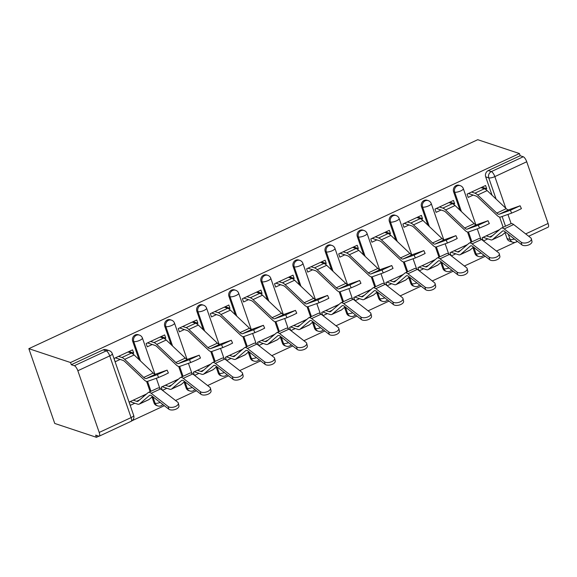 <?xml version="1.0" encoding="UTF-8"?>
<svg xmlns="http://www.w3.org/2000/svg" width="577" height="577" viewBox="0 0 577 577"><rect width="100%" height="100%" fill="white"/><g stroke="black" fill="none" stroke-linecap="round" stroke-linejoin="round"><path stroke-width="0.87" d="M138.3 334.725A4.811 4.335 108.4 0 0 135.278 334.927A4.811 4.335 108.4 0 0 132.674 341.202L133.756 341.562A4.811 4.335 -71.6 0 1 136.36 335.287A4.811 4.335 -71.6 0 1 139.389 335.086L138.3 334.725M170.395 319.781A4.811 4.335 108.4 0 0 167.366 319.983A4.811 4.335 108.4 0 0 164.762 326.257L165.851 326.618A4.811 4.335 -71.6 0 1 168.455 320.343A4.811 4.335 -71.6 0 1 171.484 320.141L170.395 319.781M202.484 304.844A4.811 4.335 108.4 0 0 199.462 305.038A4.811 4.335 108.4 0 0 196.858 311.32L197.94 311.681A4.811 4.335 -71.6 0 1 200.551 305.406A4.811 4.335 -71.6 0 1 203.573 305.204L202.484 304.844M234.579 289.899A4.811 4.335 108.4 0 0 231.55 290.101A4.811 4.335 108.4 0 0 228.946 296.376L230.035 296.737A4.811 4.335 -71.6 0 1 232.639 290.462A4.811 4.335 -71.6 0 1 235.668 290.26L234.579 289.899M266.675 274.955A4.811 4.335 108.4 0 0 263.646 275.157A4.811 4.335 108.4 0 0 261.042 281.439L262.131 281.8A4.811 4.335 -71.6 0 1 264.735 275.525A4.811 4.335 -71.6 0 1 267.757 275.323L266.675 274.955M298.763 260.018A4.811 4.335 108.4 0 0 295.741 260.22A4.811 4.335 108.4 0 0 293.138 266.495L294.22 266.855A4.811 4.335 -71.6 0 1 296.823 260.58A4.811 4.335 -71.6 0 1 299.852 260.378L298.763 260.018M330.859 245.074A4.811 4.335 108.4 0 0 327.83 245.275A4.811 4.335 108.4 0 0 325.226 251.558L326.315 251.918A4.811 4.335 -71.6 0 1 328.919 245.643A4.811 4.335 -71.6 0 1 331.948 245.441L330.859 245.074M362.955 230.136A4.811 4.335 108.4 0 0 359.925 230.338A4.811 4.335 108.4 0 0 357.322 236.613L358.411 236.974A4.811 4.335 -71.6 0 1 361.014 230.699A4.811 4.335 -71.6 0 1 364.037 230.497L362.955 230.136M395.043 215.192A4.811 4.335 108.4 0 0 392.021 215.394A4.811 4.335 108.4 0 0 389.41 221.676L390.499 222.037A4.811 4.335 -71.6 0 1 393.103 215.762A4.811 4.335 -71.6 0 1 396.132 215.56L395.043 215.192M427.139 200.255A4.811 4.335 108.4 0 0 424.109 200.457A4.811 4.335 108.4 0 0 421.506 206.732L422.595 207.093A4.811 4.335 -71.6 0 1 425.199 200.818A4.811 4.335 -71.6 0 1 428.221 200.616L427.139 200.255M459.227 185.311A4.811 4.335 108.4 0 0 456.205 185.513A4.811 4.335 108.4 0 0 453.601 191.795L454.683 192.155A4.811 4.335 -71.6 0 1 457.287 185.873A4.811 4.335 -71.6 0 1 460.316 185.679L459.227 185.311M496.097 199.079L488.755 177.867A4.811 4.335 -71.6 0 1 491.359 171.593L523.245 156.749L520.187 155.732L519.43 153.547L70.538 362.529L28.85 348.674L54.743 423.453L96.431 437.308L98.862 436.176M132.126 420.691L164.344 405.696M175.531 400.488L196.432 390.752M207.626 385.544L228.528 375.815M239.715 370.607L260.624 360.87M271.81 355.663L292.712 345.933M303.899 340.718L324.808 330.989M335.994 325.781L356.896 316.052M368.09 310.837L388.992 301.107M400.178 295.9L421.087 286.17M432.274 280.956L453.176 271.226M464.37 266.019L485.271 256.289M496.458 251.074L515.167 242.369M519.43 153.547L477.742 139.692L28.85 348.674M96.431 437.308L95.681 435.13L98.739 436.147A4.811 1.587 -115 0 0 99.258 436.147A4.811 1.587 -115 0 0 99.208 432.44L77.845 370.744A4.811 1.587 -115 0 0 74.361 365.724L106.247 350.881A4.811 4.335 -71.6 0 1 109.269 350.679L106.211 349.662A4.811 4.335 -71.6 0 0 103.182 349.864L106.247 350.881A4.811 1.587 -115 0 1 109.731 355.901L77.845 370.744M70.538 362.529L71.296 364.707L74.361 365.724M507.06 238.546L510.118 239.563A4.811 4.335 -71.6 0 0 512.715 242.21L509.657 241.193A4.811 4.335 -71.6 0 1 507.06 238.546L505.012 232.639M503.158 227.295L499.624 217.075M492.066 195.257L485.69 176.85L488.755 177.867A4.811 1.349 160.9 0 0 494.842 176.612L505.813 208.283M525.683 233.901L548.1 223.465L526.729 161.762L494.842 176.612A4.811 1.587 -115 0 0 491.359 171.593L488.293 170.576A4.811 4.335 108.4 0 0 485.69 176.85M548.1 223.465A4.811 1.587 65 0 1 548.15 227.165L528.676 236.231M523.245 156.749A4.811 1.587 65 0 1 526.729 161.762M485.553 189.321L486.714 188.78L485.582 185.505L467.067 194.124L468.199 197.399L473.176 195.084M499.567 229.632L482.17 237.731L483.216 240.76M465.79 246.011L464.961 245.737M453.457 204.265L454.626 203.717L449.865 202.138M454.626 203.717L453.493 200.45L434.979 209.069L436.111 212.336L441.08 210.021M467.478 244.569L450.074 252.668L451.12 255.698M433.695 260.955L432.873 260.681M421.369 219.202L422.53 218.661L417.77 217.075M422.53 218.661L421.398 215.387L402.883 224.013L404.015 227.28L408.992 224.965M435.383 259.513L417.979 267.613L419.032 270.642M401.599 275.893L400.777 275.618M389.273 234.147L390.441 233.598L385.681 232.019M390.441 233.598L389.309 230.331L370.787 238.95L371.92 242.217L376.896 239.902M403.294 274.45L385.89 282.55L386.936 285.579M369.511 290.837L368.689 290.563M357.177 249.084L358.346 248.543L353.586 246.963M358.346 248.543L357.213 245.268L338.699 253.894L339.831 257.162L344.801 254.846M371.199 289.394L353.795 297.494L354.848 300.523M337.415 305.774L336.593 305.5M325.089 264.028L326.25 263.48L321.49 261.9M326.25 263.48L325.118 260.213L306.603 268.832L307.736 272.099L312.712 269.784M339.103 304.331L321.706 312.431L322.752 315.46M305.32 320.718L304.497 320.444M292.993 278.965L294.162 278.424L289.402 276.845M294.162 278.424L293.029 275.15L274.515 283.776L275.647 287.043L280.617 284.728M307.014 319.276L289.611 327.375L290.657 330.405M273.231 335.655L272.409 335.388M260.905 293.909L262.066 293.361L257.306 291.782M262.066 293.361L260.934 290.094L242.419 298.713L243.552 301.98L248.528 299.665M274.919 334.213L257.515 342.32L258.568 345.342M241.136 350.6L240.313 350.326M228.809 308.846L229.971 308.306L225.218 306.726M229.971 308.306L228.838 305.031L210.324 313.657L211.456 316.924L216.433 314.609M242.83 349.157L225.427 357.257L226.472 360.286M209.047 365.537L208.218 365.27M196.714 323.791L197.882 323.243L193.122 321.663M197.882 323.243L196.75 319.975L178.235 328.594L179.368 331.862L184.337 329.546M210.735 364.094L193.331 372.201L194.384 375.223M176.951 380.481L176.129 380.207M164.625 338.728L165.787 338.187L161.026 336.607M165.787 338.187L164.654 334.912L146.14 343.539L147.272 346.806L152.249 344.491M178.639 379.039L161.243 387.138L162.288 390.167M144.856 395.418L144.034 395.151M132.53 353.672L133.698 353.124L128.938 351.544M133.698 353.124L132.566 349.857L114.051 358.476L115.184 361.75L120.153 359.428M154.037 402.897L155.119 403.258A4.811 4.335 -71.6 0 0 157.723 405.905L156.634 405.544A4.811 4.335 108.4 0 1 154.037 402.897L151.989 396.983M150.143 391.646L146.601 381.426M139.043 359.601L132.674 341.202M186.126 387.953L187.215 388.321A4.811 4.335 -71.6 0 0 189.811 390.961L188.729 390.6A4.811 4.335 108.4 0 1 186.126 387.953L184.085 382.046M182.231 376.702L178.69 366.482M171.138 344.664L164.762 326.257M218.221 373.016L219.31 373.377A4.811 4.335 -71.6 0 0 221.907 376.024L220.818 375.663A4.811 4.335 108.4 0 1 218.221 373.016L216.173 367.102M214.327 361.765L210.785 351.544M203.227 329.719L196.858 311.32M250.317 358.072L251.399 358.44A4.811 4.335 -71.6 0 0 253.995 361.079L252.914 360.719A4.811 4.335 108.4 0 1 250.317 358.072L248.269 352.165M246.415 346.82L242.881 336.6M235.322 314.782L228.946 296.376M282.405 343.135L283.495 343.495A4.811 4.335 -71.6 0 0 286.091 346.142L285.002 345.782A4.811 4.335 108.4 0 1 282.405 343.135L280.357 337.22M278.511 331.883L274.969 321.663M267.418 299.838L261.042 281.439M314.501 328.19L315.583 328.551A4.811 4.335 -71.6 0 0 318.187 331.198L317.098 330.837A4.811 4.335 108.4 0 1 314.501 328.19L312.453 322.283M310.606 316.939L307.065 306.719M299.506 284.901L293.138 266.495M346.589 313.253L347.679 313.614A4.811 4.335 -71.6 0 0 350.275 316.261L349.193 315.9A4.811 4.335 108.4 0 1 346.589 313.253L344.548 307.339M342.695 302.002L339.153 291.782M331.602 269.957L325.226 251.558M378.685 298.309L379.774 298.67A4.811 4.335 -71.6 0 0 382.371 301.317L381.282 300.956A4.811 4.335 108.4 0 1 378.685 298.309L376.637 292.402M374.79 287.058L371.249 276.837M363.69 255.02L357.322 236.613M410.781 283.372L411.863 283.733A4.811 4.335 -71.6 0 0 414.466 286.38L413.377 286.019A4.811 4.335 108.4 0 1 410.781 283.372L408.732 277.458M406.879 272.12L403.345 261.9M395.786 240.075L389.41 221.676M442.869 268.428L443.958 268.788A4.811 4.335 -71.6 0 0 446.555 271.435L445.466 271.075A4.811 4.335 108.4 0 1 442.869 268.428L440.821 262.521M438.974 257.176L435.433 246.956M427.882 225.138L421.506 206.732M474.965 253.491L476.054 253.851A4.811 4.335 -71.6 0 0 478.65 256.498L477.561 256.138A4.811 4.335 108.4 0 1 474.965 253.491L472.916 247.576M471.07 242.239L467.529 232.019M459.97 210.194L453.601 191.795M497.879 231.074L497.057 230.8M486.714 188.78L481.961 187.193M146.551 393.976L129.147 402.082L130.279 405.35L134.838 403.229M162.512 390.341L166.933 388.285M194.608 375.403L199.029 373.341M226.703 360.459L231.117 358.404M258.792 345.522L263.213 343.459M290.887 330.578L295.309 328.522M322.976 315.641L327.397 313.578M355.071 300.696L359.493 298.641M387.167 285.759L391.581 283.696M419.255 270.815L423.677 268.759M451.351 255.878L455.772 253.815M483.439 240.934L487.861 238.878M71.296 364.707L103.182 349.864M520.187 155.732L488.293 170.576M510.356 210.266L520.122 205.78L508.726 209.797L499.264 214.204L510.356 210.266L511.64 213.115L517.288 210.677L521.413 208.629L520.122 205.78M468.416 193.504L475.917 195.992A12.016 3.967 65 0 1 478.102 197.457L497.186 215.546A12.016 3.967 -115 0 0 500.547 217.046L511.64 213.115M471.56 192.04L474.936 193.158A15.146 4.998 65 0 1 477.691 195.004L496.775 213.086A8.893 2.935 -115 0 0 499.264 214.204M481.023 187.633L484.399 188.758A15.146 4.998 65 0 1 487.154 190.598L506.238 208.679A8.893 2.935 -115 0 0 508.726 209.797M531.367 238.777L531.965 241.395A5.532 2.827 167 0 1 528.258 245.095A5.532 2.827 167 0 1 521.846 244.843L521.247 242.225A5.532 2.827 -13 0 0 527.652 242.477A5.532 2.827 -13 0 0 531.367 238.777A5.532 2.827 -13 0 0 530.71 237.818L513.653 224.525A12.016 3.967 65 0 0 510.897 223.696L501.435 228.103A12.016 3.967 65 0 1 504.19 228.932L521.247 242.225M486.245 235.834L489.628 236.952A12.016 3.967 -115 0 0 490.926 236.952A12.016 3.967 -115 0 0 491.229 236.75L501.124 228.297A12.016 3.967 65 0 1 501.435 228.103M495.708 231.427L496.977 231.846M483.1 237.298L490.609 239.787A15.146 4.998 -115 0 0 492.246 239.787A15.146 4.998 -115 0 0 492.628 239.534L502.524 231.081A8.893 2.935 65 0 1 502.755 230.937A8.893 2.935 65 0 1 504.788 231.55L521.846 244.843M492.246 239.787L501.709 235.38A15.146 4.998 -115 0 0 502.091 235.127L505.575 232.156M478.261 225.21L488.027 220.724L476.631 224.734L467.168 229.141L478.261 225.21L479.552 228.052L485.192 225.614L489.318 223.566L488.027 220.724M436.32 208.441L443.828 210.937A12.016 3.967 65 0 1 446.007 212.401L465.091 230.483A12.016 3.967 -115 0 0 468.459 231.99L479.552 228.052M439.465 206.977L442.847 208.102A15.146 4.998 65 0 1 445.595 209.941L464.68 228.03A8.893 2.935 -115 0 0 467.168 229.141M448.928 202.57L452.31 203.695A15.146 4.998 65 0 1 455.058 205.535L474.143 223.624A8.893 2.935 -115 0 0 476.631 224.734M446.172 240.147L455.938 235.661L444.542 239.679L435.08 244.085L446.172 240.147L447.456 242.996L453.096 240.559L457.222 238.51L455.938 235.661M404.232 223.386L411.733 225.874A12.016 3.967 65 0 1 413.918 227.338L433.002 245.427A12.016 3.967 -115 0 0 436.363 246.927L447.456 242.996M407.376 221.921L410.752 223.039A15.146 4.998 65 0 1 413.5 224.886L432.584 242.967A8.893 2.935 -115 0 0 435.08 244.085M416.839 217.515L420.215 218.64A15.146 4.998 65 0 1 422.963 220.479L442.047 238.568A8.893 2.935 -115 0 0 444.542 239.679M499.271 253.721L499.877 256.339A5.532 2.827 167 0 1 496.162 260.039A5.532 2.827 167 0 1 489.758 259.78L489.152 257.162A5.532 2.827 -13 0 0 495.564 257.421A5.532 2.827 -13 0 0 499.271 253.721A5.532 2.827 -13 0 0 498.615 252.762L481.557 239.469A12.016 3.967 65 0 0 478.802 238.64L469.339 243.04A12.016 3.967 65 0 1 472.094 243.869L489.152 257.162M454.157 250.771L457.532 251.897A12.016 3.967 -115 0 0 458.83 251.889A12.016 3.967 -115 0 0 459.141 251.695L469.036 243.242A12.016 3.967 65 0 1 469.339 243.04M463.619 246.365L464.882 246.79M451.012 252.236L458.513 254.731A15.146 4.998 -115 0 0 460.15 254.724A15.146 4.998 -115 0 0 460.54 254.471L470.435 246.018A8.893 2.935 65 0 1 470.659 245.874A8.893 2.935 65 0 1 472.7 246.487L489.758 259.78M460.15 254.724L469.613 250.317A15.146 4.998 -115 0 0 470.003 250.072L473.479 247.1M467.182 268.666L467.781 271.277A5.532 2.827 167 0 1 464.074 274.977A5.532 2.827 167 0 1 457.662 274.724L457.063 272.106A5.532 2.827 -13 0 0 463.468 272.358A5.532 2.827 -13 0 0 467.182 268.666A5.532 2.827 -13 0 0 466.526 267.699L449.469 254.407A12.016 3.967 65 0 0 446.713 253.577L437.251 257.984A12.016 3.967 65 0 1 440.006 258.813L457.063 272.106M422.061 265.716L425.444 266.834A12.016 3.967 -115 0 0 426.742 266.834A12.016 3.967 -115 0 0 427.045 266.632L436.94 258.179A12.016 3.967 65 0 1 437.251 257.984M431.524 261.309L432.786 261.727M418.916 267.18L426.425 269.668A15.146 4.998 -115 0 0 428.055 269.668A15.146 4.998 -115 0 0 428.444 269.416L438.34 260.963A8.893 2.935 65 0 1 438.563 260.818A8.893 2.935 65 0 1 440.604 261.431L457.662 274.724M428.055 269.668L437.517 265.261A15.146 4.998 -115 0 0 437.907 265.009L441.383 262.037M414.077 255.092L423.843 250.606L412.447 254.616L402.984 259.023L414.077 255.092L415.368 257.933L421.008 255.496L425.134 253.447L423.843 250.606M372.136 238.323L379.644 240.818A12.016 3.967 65 0 1 381.823 242.282L400.907 260.364A12.016 3.967 -115 0 0 404.275 261.871L415.368 257.933M375.281 236.858L378.663 237.984A15.146 4.998 65 0 1 381.411 239.823L400.496 257.912A8.893 2.935 -115 0 0 402.984 259.023M384.744 232.452L388.126 233.577A15.146 4.998 65 0 1 390.874 235.416L409.958 253.505A8.893 2.935 -115 0 0 412.447 254.616M381.981 270.029L391.754 265.543L380.351 269.56L370.888 273.967L381.981 270.029L383.272 272.878L388.912 270.44L393.038 268.392L391.754 265.543M340.048 253.267L347.549 255.755A12.016 3.967 65 0 1 349.727 257.219L368.818 275.308A12.016 3.967 -115 0 0 372.179 276.809L383.272 272.878M343.185 251.803L346.568 252.921A15.146 4.998 65 0 1 349.316 254.767L368.4 272.849A8.893 2.935 -115 0 0 370.888 273.967M352.648 247.396L356.031 248.521A15.146 4.998 65 0 1 358.779 250.36L377.863 268.449A8.893 2.935 -115 0 0 380.351 269.56M349.893 284.973L359.659 280.487L348.263 284.497L338.8 288.904L349.893 284.973L351.177 287.815L356.817 285.377L360.95 283.329L359.659 280.487M307.952 268.204L315.453 270.7A12.016 3.967 65 0 1 317.638 272.164L336.723 290.245A12.016 3.967 -115 0 0 340.084 291.753L351.177 287.815M311.097 266.74L314.472 267.865A15.146 4.998 65 0 1 317.22 269.704L336.312 287.793A8.893 2.935 -115 0 0 338.8 288.904M320.56 262.333L323.935 263.458A15.146 4.998 65 0 1 326.683 265.305L345.774 283.386A8.893 2.935 -115 0 0 348.263 284.497M435.087 283.603L435.693 286.221A5.532 2.827 167 0 1 431.978 289.921A5.532 2.827 167 0 1 425.574 289.661L424.968 287.043A5.532 2.827 -13 0 0 431.38 287.303A5.532 2.827 -13 0 0 435.087 283.603A5.532 2.827 -13 0 0 434.431 282.643L417.373 269.351A12.016 3.967 65 0 0 414.618 268.521L405.155 272.921A12.016 3.967 65 0 1 407.91 273.758L424.968 287.043M389.965 280.653L393.348 281.778A12.016 3.967 -115 0 0 394.646 281.771A12.016 3.967 -115 0 0 394.949 281.576L404.845 273.123A12.016 3.967 65 0 1 405.155 272.921M399.428 276.246L400.698 276.671M386.828 282.117L394.329 284.612A15.146 4.998 -115 0 0 395.966 284.605A15.146 4.998 -115 0 0 396.349 284.353L406.244 275.907A8.893 2.935 65 0 1 406.475 275.756A8.893 2.935 65 0 1 408.516 276.369L425.574 289.661M395.966 284.605L405.429 280.198A15.146 4.998 -115 0 0 405.811 279.953L409.295 276.982M402.991 298.547L403.597 301.158A5.532 2.827 167 0 1 399.883 304.858A5.532 2.827 167 0 1 393.478 304.606L392.872 301.987A5.532 2.827 -13 0 0 399.284 302.24A5.532 2.827 -13 0 0 402.991 298.547A5.532 2.827 -13 0 0 402.342 297.581L385.277 284.288A12.016 3.967 65 0 0 382.522 283.458L373.059 287.865A12.016 3.967 65 0 1 375.815 288.695L392.872 301.987M357.877 295.597L361.252 296.715A12.016 3.967 -115 0 0 362.551 296.715A12.016 3.967 -115 0 0 362.861 296.513L372.756 288.06A12.016 3.967 65 0 1 373.059 287.865M367.34 291.19L368.602 291.609M354.732 297.061L362.233 299.55A15.146 4.998 -115 0 0 363.871 299.55A15.146 4.998 -115 0 0 364.26 299.297L374.156 290.844A8.893 2.935 65 0 1 374.379 290.7A8.893 2.935 65 0 1 376.42 291.313L393.478 304.606M363.871 299.55L373.333 295.143A15.146 4.998 -115 0 0 373.723 294.89L377.199 291.919M370.903 313.484L371.501 316.102A5.532 2.827 167 0 1 367.794 319.802A5.532 2.827 167 0 1 361.382 319.543L360.784 316.924A5.532 2.827 -13 0 0 367.188 317.184A5.532 2.827 -13 0 0 370.903 313.484A5.532 2.827 -13 0 0 370.246 312.525L353.189 299.232A12.016 3.967 65 0 0 350.434 298.403L340.971 302.802A12.016 3.967 65 0 1 343.726 303.639L360.784 316.924M325.781 310.534L329.164 311.659A12.016 3.967 -115 0 0 330.462 311.652A12.016 3.967 -115 0 0 330.765 311.457L340.661 303.004A12.016 3.967 65 0 1 340.971 302.802M335.244 306.127L336.506 306.553M322.637 311.998L330.145 314.494A15.146 4.998 -115 0 0 331.782 314.487A15.146 4.998 -115 0 0 332.164 314.234L342.06 305.788A8.893 2.935 65 0 1 342.291 305.637A8.893 2.935 65 0 1 344.325 306.25L361.382 319.543M331.782 314.487L341.245 310.08A15.146 4.998 -115 0 0 341.627 309.835L345.111 306.863M317.797 299.91L327.563 295.424L316.167 299.441L306.704 303.848L317.797 299.91L319.088 302.759L324.728 300.321L328.854 298.273L327.563 295.424M275.856 283.148L283.365 285.637A12.016 3.967 65 0 1 285.543 287.101L304.627 305.19A12.016 3.967 -115 0 0 307.995 306.69L319.088 302.759M279.001 281.684L282.384 282.802A15.146 4.998 65 0 1 285.132 284.649L304.216 302.73A8.893 2.935 -115 0 0 306.704 303.848M288.464 277.277L291.847 278.402A15.146 4.998 65 0 1 294.595 280.242L313.679 298.331A8.893 2.935 -115 0 0 316.167 299.441M338.807 328.428L339.413 331.039A5.532 2.827 167 0 1 335.699 334.739A5.532 2.827 167 0 1 329.294 334.487L328.688 331.869A5.532 2.827 -13 0 0 335.1 332.121A5.532 2.827 -13 0 0 338.807 328.428A5.532 2.827 -13 0 0 338.151 327.462L321.093 314.169A12.016 3.967 65 0 0 318.338 313.34L308.875 317.747A12.016 3.967 65 0 1 311.63 318.576L328.688 331.869M293.686 325.478L297.068 326.604A12.016 3.967 -115 0 0 298.367 326.596A12.016 3.967 -115 0 0 298.677 326.394L308.572 317.941A12.016 3.967 65 0 1 308.875 317.747M303.156 321.072L304.418 321.49M290.548 326.943L298.049 329.431A15.146 4.998 -115 0 0 299.687 329.431A15.146 4.998 -115 0 0 300.076 329.178L309.972 320.725A8.893 2.935 65 0 1 310.195 320.581A8.893 2.935 65 0 1 312.236 321.194L329.294 334.487M299.687 329.431L309.149 325.024A15.146 4.998 -115 0 0 309.539 324.772L313.015 321.8M285.702 314.854L295.474 310.368L284.079 314.378L274.609 318.785L285.702 314.854L286.993 317.696L292.633 315.258L296.758 313.21L295.474 310.368M243.768 298.085L251.269 300.581A12.016 3.967 65 0 1 253.454 302.045L272.539 320.127A12.016 3.967 -115 0 0 275.9 321.634L286.993 317.696M246.906 296.621L250.288 297.746A15.146 4.998 65 0 1 253.036 299.586L272.12 317.675A8.893 2.935 -115 0 0 274.609 318.785M256.376 292.214L259.751 293.34A15.146 4.998 65 0 1 262.499 295.186L281.583 313.268A8.893 2.935 -115 0 0 284.079 314.378M306.719 343.365L307.317 345.984A5.532 2.827 167 0 1 303.61 349.684A5.532 2.827 167 0 1 297.198 349.424L296.6 346.806A5.532 2.827 -13 0 0 303.004 347.065A5.532 2.827 -13 0 0 306.719 343.365A5.532 2.827 -13 0 0 306.062 342.406L289.005 329.114A12.016 3.967 65 0 0 286.25 328.284L276.787 332.684A12.016 3.967 65 0 1 279.542 333.52L296.6 346.806M261.597 340.416L264.973 341.541A12.016 3.967 -115 0 0 266.271 341.534A12.016 3.967 -115 0 0 266.581 341.339L276.477 332.886A12.016 3.967 65 0 1 276.787 332.684M271.06 336.009L272.322 336.434M258.453 341.88L265.961 344.375A15.146 4.998 -115 0 0 267.591 344.368A15.146 4.998 -115 0 0 267.98 344.116L277.876 335.67A8.893 2.935 65 0 1 278.1 335.518A8.893 2.935 65 0 1 280.141 336.131L297.198 349.424M267.591 344.368L277.054 339.961A15.146 4.998 -115 0 0 277.443 339.716L280.92 336.744M253.613 329.792L263.379 325.305L251.983 329.323L242.52 333.73L253.613 329.792L254.904 332.64L260.544 330.203L264.67 328.154L263.379 325.305M211.672 313.03L219.181 315.518A12.016 3.967 65 0 1 221.359 316.982L240.443 335.071A12.016 3.967 -115 0 0 243.811 336.571L254.904 332.64M214.817 311.566L218.193 312.691A15.146 4.998 65 0 1 220.948 314.53L240.032 332.612A8.893 2.935 -115 0 0 242.52 333.73M224.28 307.159L227.663 308.284A15.146 4.998 65 0 1 230.411 310.123L249.495 328.212A8.893 2.935 -115 0 0 251.983 329.323M274.623 358.31L275.229 360.921A5.532 2.827 167 0 1 271.515 364.621A5.532 2.827 167 0 1 265.11 364.368L264.504 361.75A5.532 2.827 -13 0 0 270.909 362.003A5.532 2.827 -13 0 0 274.623 358.31A5.532 2.827 -13 0 0 273.967 357.343L256.909 344.051A12.016 3.967 65 0 0 254.154 343.221L244.691 347.628A12.016 3.967 65 0 1 247.446 348.458L264.504 361.75M229.502 355.36L232.884 356.485A12.016 3.967 -115 0 0 234.183 356.478A12.016 3.967 -115 0 0 234.486 356.276L244.381 347.823A12.016 3.967 65 0 1 244.691 347.628M238.965 350.953L240.234 351.371M226.357 356.824L233.865 359.312A15.146 4.998 -115 0 0 235.503 359.312A15.146 4.998 -115 0 0 235.885 359.06L245.78 350.607A8.893 2.935 65 0 1 246.011 350.463A8.893 2.935 65 0 1 248.045 351.076L265.11 364.368M235.503 359.312L244.965 354.905A15.146 4.998 -115 0 0 245.348 354.653L248.831 351.681M221.518 344.736L231.283 340.25L219.887 344.26L210.425 348.667L221.518 344.736L222.809 347.578L228.449 345.14L232.574 343.091L231.283 340.25M179.577 327.967L187.085 330.462A12.016 3.967 65 0 1 189.263 331.926L208.347 350.008A12.016 3.967 -115 0 0 211.716 351.516L222.809 347.578M182.721 326.503L186.104 327.628A15.146 4.998 65 0 1 188.852 329.467L207.936 347.556A8.893 2.935 -115 0 0 210.425 348.667M192.184 322.096L195.567 323.221A15.146 4.998 65 0 1 198.315 325.067L217.399 343.149A8.893 2.935 -115 0 0 219.887 344.26M242.528 373.247L243.133 375.865A5.532 2.827 167 0 1 239.419 379.565A5.532 2.827 167 0 1 233.014 379.305L232.408 376.687A5.532 2.827 -13 0 0 238.82 376.947A5.532 2.827 -13 0 0 242.528 373.247A5.532 2.827 -13 0 0 241.871 372.288L224.814 358.995A12.016 3.967 65 0 0 222.058 358.166L212.596 362.565A12.016 3.967 65 0 1 215.351 363.402L232.408 376.687M197.413 370.297L200.789 371.422A12.016 3.967 -115 0 0 202.087 371.415A12.016 3.967 -115 0 0 202.397 371.22L212.293 362.767A12.016 3.967 65 0 1 212.596 362.565M206.876 365.89L208.138 366.316M194.269 371.761L201.77 374.257A15.146 4.998 -115 0 0 203.407 374.249A15.146 4.998 -115 0 0 203.796 374.004L213.692 365.551A8.893 2.935 65 0 1 213.916 365.4A8.893 2.935 65 0 1 215.957 366.013L233.014 379.305M203.407 374.249L212.87 369.843A15.146 4.998 -115 0 0 213.259 369.597L216.736 366.626M189.429 359.673L199.195 355.187L187.799 359.204L178.336 363.611L189.429 359.673L190.713 362.522L196.353 360.084L200.486 358.036L199.195 355.187M147.488 342.911L154.989 345.399A12.016 3.967 65 0 1 157.175 346.864L176.259 364.952A12.016 3.967 -115 0 0 179.62 366.453L190.713 362.522M150.633 341.447L154.009 342.572A15.146 4.998 65 0 1 156.756 344.411L175.841 362.493A8.893 2.935 -115 0 0 178.336 363.611M160.096 337.04L163.471 338.165A15.146 4.998 65 0 1 166.219 340.004L185.311 358.093A8.893 2.935 -115 0 0 187.799 359.204M210.439 388.191L211.038 390.802A5.532 2.827 167 0 1 207.331 394.502A5.532 2.827 167 0 1 200.919 394.25L200.32 391.632A5.532 2.827 -13 0 0 206.725 391.884A5.532 2.827 -13 0 0 210.439 388.191A5.532 2.827 -13 0 0 209.783 387.225L192.725 373.932A12.016 3.967 65 0 0 189.97 373.103L180.507 377.509A12.016 3.967 65 0 1 183.262 378.339L200.32 391.632M165.318 385.241L168.7 386.366A12.016 3.967 -115 0 0 169.999 386.359A12.016 3.967 -115 0 0 170.302 386.157L180.197 377.704A12.016 3.967 65 0 1 180.507 377.509M174.781 380.834L176.043 381.253M162.173 386.705L169.681 389.201A15.146 4.998 -115 0 0 171.311 389.194A15.146 4.998 -115 0 0 171.701 388.941L181.596 380.488A8.893 2.935 65 0 1 181.827 380.344A8.893 2.935 65 0 1 183.861 380.957L200.919 394.25M171.311 389.194L180.781 384.787A15.146 4.998 -115 0 0 181.164 384.534L184.64 381.563M157.333 374.617L167.099 370.131L155.703 374.141L146.241 378.548L157.333 374.617L158.625 377.459L164.265 375.021L168.39 372.973L167.099 370.131M115.393 357.848L122.901 360.344A12.016 3.967 65 0 1 125.079 361.808L144.163 379.89A12.016 3.967 -115 0 0 147.532 381.397L158.625 377.459M118.537 356.384L121.92 357.509A15.146 4.998 65 0 1 124.668 359.348L143.752 377.437A8.893 2.935 -115 0 0 146.241 378.548M128 351.977L131.383 353.102A15.146 4.998 65 0 1 134.131 354.949L153.215 373.031A8.893 2.935 -115 0 0 155.703 374.141M178.343 403.128L178.949 405.746A5.532 2.827 167 0 1 175.235 409.446A5.532 2.827 167 0 1 168.83 409.187L168.224 406.576A5.532 2.827 -13 0 0 174.636 406.828A5.532 2.827 -13 0 0 178.343 403.128A5.532 2.827 -13 0 0 177.687 402.169L160.63 388.876A12.016 3.967 65 0 0 157.874 388.047L148.412 392.447A12.016 3.967 65 0 1 151.167 393.283L168.224 406.576M133.222 400.178L136.605 401.303A12.016 3.967 -115 0 0 137.903 401.296A12.016 3.967 -115 0 0 138.213 401.102L148.109 392.648A12.016 3.967 65 0 1 148.412 392.447M142.685 395.772L143.954 396.197M130.085 401.642L137.586 404.138A15.146 4.998 -115 0 0 139.223 404.131A15.146 4.998 -115 0 0 139.605 403.886L149.501 395.433A8.893 2.935 65 0 1 149.731 395.281A8.893 2.935 65 0 1 151.773 395.894L168.83 409.187M139.223 404.131L148.686 399.724A15.146 4.998 -115 0 0 149.075 399.479L152.552 396.507M99.208 432.44L131.094 417.597L109.731 355.901A4.811 1.349 -19.1 0 0 112.299 353.672A4.811 4.811 0 0 0 109.269 350.679M514.381 239.022A4.811 1.349 160.9 0 1 510.118 239.563L508.287 234.269M505.495 226.213L502.127 216.49M507.94 214.428L511.121 223.616M160.168 402.443A4.811 1.349 -19.1 0 1 155.119 403.258L152.869 396.752M150.965 391.264L147.546 381.39M140.478 360.957L133.756 341.562A4.811 1.349 -19.1 0 0 139.85 340.3A4.811 1.349 160.9 0 0 142.418 338.072A4.811 4.811 0 0 0 139.389 335.086M192.256 387.499A4.811 1.349 -19.1 0 1 187.215 388.321L184.965 381.815M183.06 376.319L179.642 366.445M172.566 346.02L165.851 326.618A4.811 1.349 -19.1 0 0 171.939 325.363A4.811 1.349 160.9 0 0 174.506 323.134A4.811 4.811 0 0 0 171.484 320.141M224.352 372.562A4.811 1.349 -19.1 0 1 219.31 373.377L217.053 366.871M215.156 361.382L211.737 351.508M204.662 331.075L197.94 311.681A4.811 1.349 -19.1 0 0 204.034 310.419A4.811 1.349 160.9 0 0 206.602 308.19A4.811 4.811 0 0 0 203.573 305.204M256.448 357.617A4.811 1.349 -19.1 0 1 251.399 358.44L249.149 351.934M247.244 346.438L243.826 336.564M236.75 316.138L230.035 296.737A4.811 1.349 -19.1 0 0 236.123 295.482A4.811 1.349 160.9 0 0 238.69 293.253A4.811 4.811 0 0 0 235.668 290.26M288.536 342.68A4.811 1.349 -19.1 0 1 283.495 343.495L281.244 336.99M279.34 331.494L275.921 321.627M268.846 301.194L262.131 281.8A4.811 1.349 -19.1 0 0 268.218 280.537A4.811 1.349 160.9 0 0 270.786 278.309A4.811 4.811 0 0 0 267.757 275.323M320.632 327.736A4.811 1.349 -19.1 0 1 315.583 328.551L313.333 322.053M311.429 316.557L308.01 306.683M300.942 286.257L294.22 266.855A4.811 1.349 -19.1 0 0 300.314 265.6A4.811 1.349 160.9 0 0 302.882 263.364A4.811 4.811 0 0 0 299.852 260.378M352.727 312.799A4.811 1.349 -19.1 0 1 347.679 313.614L345.428 307.108M343.524 301.612L340.105 291.746M333.03 271.313L326.315 251.918A4.811 1.349 -19.1 0 0 332.402 250.656A4.811 1.349 160.9 0 0 334.97 248.427A4.811 4.811 0 0 0 331.948 245.441M384.816 297.855A4.811 1.349 -19.1 0 1 379.774 298.67L377.517 292.171M375.62 286.675L372.201 276.801M365.126 256.376L358.411 236.974A4.811 1.349 -19.1 0 0 364.498 235.719A4.811 1.349 160.9 0 0 367.066 233.483A4.811 4.811 0 0 0 364.037 230.497M416.911 282.918A4.811 1.349 -19.1 0 1 411.863 283.733L409.612 277.227M407.708 271.731L404.289 261.864M397.214 241.431L390.499 222.037A4.811 1.349 -19.1 0 0 396.594 220.775A4.811 1.349 160.9 0 0 399.154 218.546A4.811 4.811 0 0 0 396.132 215.56M449 267.973A4.811 1.349 -19.1 0 1 443.958 268.788L441.708 262.29M439.804 256.794L436.385 246.92M429.31 226.494L422.595 207.093A4.811 1.349 -19.1 0 0 428.682 205.838A4.811 1.349 160.9 0 0 431.25 203.602A4.811 4.811 0 0 0 428.221 200.616M481.095 253.036A4.811 1.349 -19.1 0 1 476.054 253.851L473.796 247.345M471.899 241.85L468.481 231.983M461.405 211.55L454.683 192.155A4.811 1.349 -19.1 0 0 460.778 190.893A4.811 1.349 160.9 0 0 463.345 188.665A4.811 4.811 0 0 0 460.316 185.679M133.662 415.368A4.811 1.349 -19.1 0 1 131.094 417.597A4.811 1.587 65 0 1 131.152 421.297A4.811 4.811 0 0 0 133.662 415.368L112.299 353.672M516.718 240.847A4.811 1.587 65 0 1 516.264 242.008L517.482 241.438M484.399 188.758L474.936 193.158M506.238 208.679L496.775 213.086M487.154 190.598L477.691 195.004M489.628 236.952L492.628 235.56M502.524 231.081L503.014 230.858M492.628 239.534L502.091 235.127M504.19 228.932L513.653 224.525M452.31 203.695L442.847 208.102M474.143 223.624L464.68 228.03M455.058 205.535L445.595 209.941M420.215 218.64L410.752 223.039M442.047 238.568L432.584 242.967M422.963 220.479L413.5 224.886M457.532 251.897L460.54 250.497M470.435 246.018L470.919 245.795M460.54 254.471L470.003 250.072M472.094 243.869L481.557 239.469M425.444 266.834L428.444 265.442M438.34 260.963L438.823 260.739M428.444 269.416L437.907 265.009M440.006 258.813L449.469 254.407M388.126 233.577L378.663 237.984M409.958 253.505L400.496 257.912M390.874 235.416L381.411 239.823M356.031 248.521L346.568 252.921M377.863 268.449L368.4 272.849M358.779 250.36L349.316 254.767M323.935 263.458L314.472 267.865M345.774 283.386L336.312 287.793M326.683 265.305L317.22 269.704M393.348 281.778L396.356 280.379M406.244 275.907L406.735 275.676M396.349 284.353L405.811 279.953M407.91 273.758L417.373 269.351M361.252 296.715L364.26 295.323M374.156 290.844L374.639 290.62M364.26 299.297L373.723 294.89M375.815 288.695L385.277 284.288M329.164 311.659L332.164 310.26M342.06 305.788L342.543 305.558M332.164 314.234L341.627 309.835M343.726 303.639L353.189 299.232M291.847 278.402L282.384 282.802M313.679 298.331L304.216 302.73M294.595 280.242L285.132 284.649M297.068 326.604L300.076 325.204M309.972 320.725L310.455 320.502M300.076 329.178L309.539 324.772M311.63 318.576L321.093 314.169M259.751 293.34L250.288 297.746M281.583 313.268L272.12 317.675M262.499 295.186L253.036 299.586M264.973 341.541L267.98 340.142M277.876 335.67L278.359 335.439M267.98 344.116L277.443 339.716M279.542 333.52L289.005 329.114M227.663 308.284L218.193 312.691M249.495 328.212L240.032 332.612M230.411 310.123L220.948 314.53M232.884 356.485L235.885 355.086M245.78 350.607L246.271 350.383M235.885 359.06L245.348 354.653M247.446 348.458L256.909 344.051M195.567 323.221L186.104 327.628M217.399 343.149L207.936 347.556M198.315 325.067L188.852 329.467M200.789 371.422L203.796 370.023M213.692 365.551L214.175 365.32M203.796 374.004L213.259 369.597M215.351 363.402L224.814 358.995M163.471 338.165L154.009 342.572M185.311 358.093L175.841 362.493M166.219 340.004L156.756 344.411M168.7 386.366L171.701 384.967M181.596 380.488L182.08 380.265M171.701 388.941L181.164 384.534M183.262 378.339L192.725 373.932M131.383 353.102L121.92 357.509M153.215 373.031L143.752 377.437M134.131 354.949L124.668 359.348M136.605 401.303L139.612 399.904M149.501 395.433L149.991 395.202M139.605 403.886L149.075 399.479M151.167 393.283L160.63 388.876M478.65 256.498A4.811 4.811 0 0 0 483.771 255.113M463.345 188.665L475.83 224.727M477.266 228.867L480.749 238.921M446.555 271.435A4.811 4.811 0 0 0 451.676 270.058M431.25 203.602L443.742 239.671M445.17 243.804L448.654 253.858M414.466 286.38A4.811 4.811 0 0 0 419.587 284.995M399.154 218.546L411.646 254.608M413.074 258.748L416.558 268.803M382.371 301.317A4.811 4.811 0 0 0 387.492 299.939M367.066 233.483L379.551 269.553M380.986 273.686L384.47 283.74M350.275 316.261A4.811 4.811 0 0 0 355.396 314.876M334.97 248.427L347.462 284.49M348.89 288.63L352.374 298.684M318.187 331.198A4.811 4.811 0 0 0 323.308 329.82M302.882 263.364L315.367 299.434M316.802 303.567L320.285 313.628M286.091 346.142A4.811 4.811 0 0 0 291.212 344.765M270.786 278.309L283.271 314.371M284.706 318.511L288.19 328.565M253.995 361.079A4.811 4.811 0 0 0 259.116 359.702M238.69 293.253L251.183 329.316M252.611 333.448L256.094 343.51M221.907 376.024A4.811 4.811 0 0 0 227.028 374.646M206.602 308.19L219.087 344.253M220.522 348.393L224.006 358.447M189.811 390.961A4.811 4.811 0 0 0 194.932 389.583M174.506 323.134L186.998 359.197M188.427 363.33L191.91 373.391M157.723 405.905A4.811 4.811 0 0 0 162.844 404.527M142.418 338.072L154.903 374.134M156.338 378.274L159.815 388.328M99.258 436.147L131.152 421.297M512.715 242.21A4.811 4.811 0 0 0 516.264 242.008"/></g></svg>
